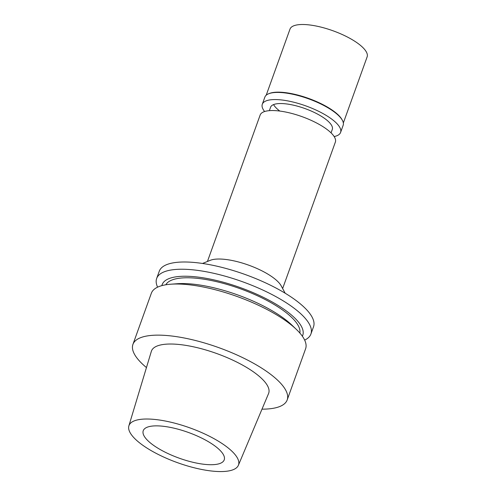<?xml version="1.0" encoding="UTF-8"?>
<svg xmlns="http://www.w3.org/2000/svg" width="496" height="496" viewBox="0 0 496 496"><rect width="100%" height="100%" fill="white"/><g stroke="black" fill="none" stroke-linecap="round" stroke-linejoin="round"><path stroke-width="0.74" d="M219.685 441.998A58.199 18.47 19.8 0 1 238.378 465.291A58.199 18.47 19.8 0 1 203.397 469.793A58.199 18.47 19.8 0 1 147.777 448.582A58.199 18.47 19.8 0 1 128.873 425.866A58.199 18.47 19.8 0 1 163.209 420.633A58.199 18.47 19.8 0 1 219.685 441.998M210.316 442.86A43.034 13.659 -160.2 0 0 168.869 427.112A43.034 13.659 -160.2 0 0 143.239 430.714A43.034 13.659 -160.2 0 0 157.145 447.721A43.034 13.659 -160.2 0 0 198.592 463.469A43.034 13.659 -160.2 0 0 224.223 459.866A43.034 13.659 -160.2 0 0 210.316 442.86M238.378 465.291L268.559 393.557A62.298 19.766 -160.2 0 0 248.552 368.627A62.298 19.766 -160.2 0 0 188.096 345.755A62.298 19.766 -160.2 0 0 151.342 351.36L128.873 425.866M146.456 367.561A81.976 26.009 19.8 0 1 132.934 344.379A81.976 26.009 19.8 0 1 181.759 337.528A81.976 26.009 19.8 0 1 260.704 367.511A81.976 26.009 19.8 0 1 287.19 399.919A81.976 26.009 19.8 0 1 262 409.163M287.19 399.919L305.598 348.793A81.976 26.009 -160.2 0 0 296.434 329.468A81.976 26.009 -160.2 0 0 279.112 316.392A81.976 26.009 -160.2 0 0 170.723 284.214A81.976 26.009 -160.2 0 0 151.342 293.254L132.934 344.379M296.434 329.468L291.766 324.992A74.729 23.709 -160.2 0 0 275.974 313.069A74.729 23.709 -160.2 0 0 177.171 283.731L170.723 284.214M299.851 333.039A71.319 22.63 -160.2 0 0 276.501 305.945A71.319 22.63 -160.2 0 0 209.405 280.147A71.319 22.63 -160.2 0 0 165.813 284.785M161.863 285.628A74.729 23.709 19.8 0 1 205.257 278.169A74.729 23.709 19.8 0 1 278.609 305.753A74.729 23.709 19.8 0 1 302.355 336.207M157.604 287.159A81.976 26.009 19.8 0 1 156.662 278.473A81.976 26.009 19.8 0 1 205.487 271.622A81.976 26.009 19.8 0 1 284.431 301.611A81.976 26.009 19.8 0 1 310.918 334.013A81.976 26.009 19.8 0 1 304.656 340.107M310.918 334.013L313.528 326.771A81.976 26.009 -160.2 0 0 287.035 294.37A81.976 26.009 -160.2 0 0 208.091 264.38A81.976 26.009 -160.2 0 0 159.272 271.238L156.662 278.473M202.504 263.463L210.304 260.313A39.965 12.679 19.8 0 1 268.987 274.803A39.965 12.679 19.8 0 1 281.17 285.826L285.169 293.223M282.639 288.542L335.352 142.123A39.965 12.679 -160.2 0 0 322.437 126.325A39.965 12.679 -160.2 0 0 283.954 111.705A39.965 12.679 -160.2 0 0 260.152 115.047L207.44 261.473M331.061 132.872L332.289 129.45A32.792 10.404 -160.2 0 0 321.693 116.492A32.792 10.404 -160.2 0 0 290.117 104.495A32.792 10.404 -160.2 0 0 270.587 107.235L269.359 110.658M279.806 111.061A32.792 10.404 19.8 0 1 273.569 104.594M343.337 122.971L367.127 56.891A40.988 13.008 -160.2 0 0 353.884 40.691A40.988 13.008 -160.2 0 0 314.408 25.693A40.988 13.008 -160.2 0 0 289.999 29.121L266.209 95.201M268.615 93.775L269.334 93.484A40.988 13.008 19.8 0 1 329.524 108.345A40.988 13.008 19.8 0 1 342.023 119.654L342.389 120.336A41.602 13.2 -160.2 0 0 329.71 108.86A41.602 13.2 -160.2 0 0 268.615 93.775A41.602 13.2 -160.2 0 0 264.864 97.117L262.297 104.253A41.602 13.2 19.8 0 1 287.072 100.775A41.602 13.2 19.8 0 1 327.137 115.99A41.602 13.2 19.8 0 1 340.585 132.438A41.602 13.2 19.8 0 1 334.161 136.561M340.585 132.438L343.151 125.302A41.602 13.2 -160.2 0 0 342.389 120.336M264.616 111.526A41.602 13.2 19.8 0 1 262.297 104.253"/></g></svg>
